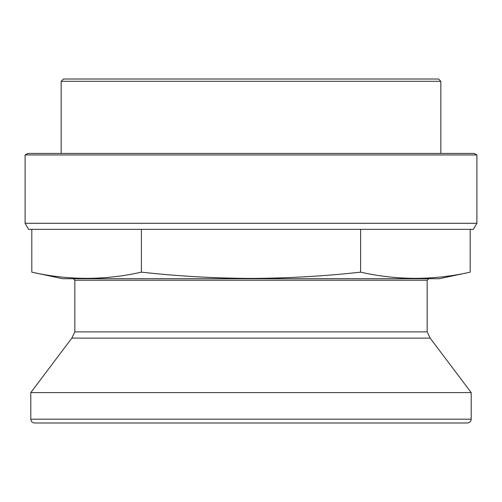 <?xml version="1.0" encoding="UTF-8"?>
<svg xmlns="http://www.w3.org/2000/svg" width="502" height="502" viewBox="0 0 502 502"><rect width="100%" height="100%" fill="white"/><g stroke="black" fill="none" stroke-linecap="round" stroke-linejoin="round"><path stroke-width="0.75" d="M73.317 278.717L74.836 280.235L427.164 280.235L427.164 331.866L74.836 331.866L71.861 338.103L30.798 392.602L30.798 419.189C31.017 421.498 32.285 422.766 34.594 422.985L467.406 422.985C469.715 422.766 470.983 421.498 471.202 419.189L30.798 419.189M427.164 331.866L430.139 338.103L471.202 392.602L30.798 392.602M61.169 81.293L440.831 81.293L438.553 79.015L63.447 79.015L61.169 81.293L61.169 153.424M476.9 154.942L474.057 153.424L27.943 153.424L25.1 154.942L25.1 223.283L476.9 223.283L476.9 154.942L25.1 154.942M476.9 223.283L473.392 229.358L28.608 229.358L25.1 223.283M31.802 272.153C68.335 280.386 104.868 280.386 141.401 272.153C177.94 276.194 214.473 278.271 251 278.39C287.577 278.271 324.11 276.188 360.599 272.153C397.132 280.386 433.665 280.386 470.198 272.153L439.313 278.717L62.687 278.717L31.802 272.153L31.802 229.358M470.198 272.153L470.198 229.358M360.599 272.153L360.599 229.358M141.401 272.153L141.401 229.358M430.139 338.103L71.861 338.103M440.831 81.293L440.831 153.424M471.202 392.602L471.202 419.189M74.836 280.235L74.836 331.866M427.164 280.235L428.683 278.717"/></g></svg>
